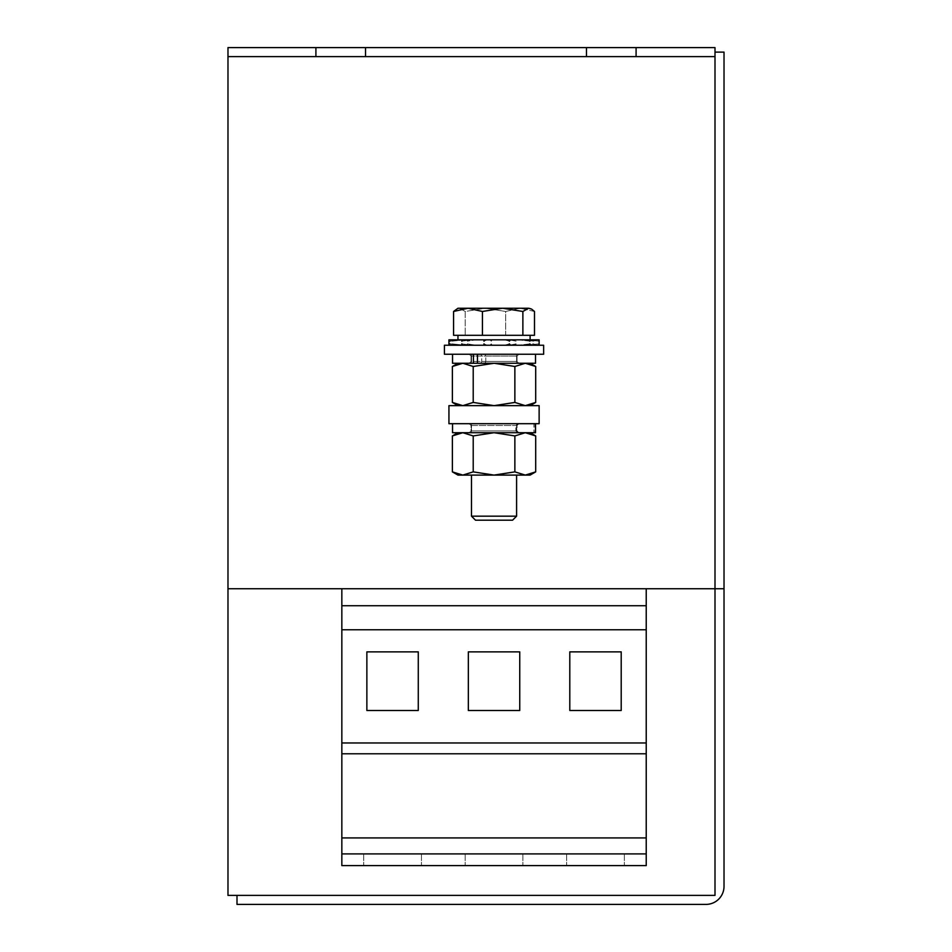 <?xml version="1.0" encoding="UTF-8"?>
<svg xmlns="http://www.w3.org/2000/svg" width="952" height="952" viewBox="0 0 952 952"><rect width="100%" height="100%" fill="white"/><g stroke="black" fill="none" stroke-linecap="round" stroke-linejoin="round"><path stroke-width="0.71" stroke-dasharray="4.76 3.57" d="M392.569 865.618L421.438 865.618L392.569 865.618M392.569 853.896L421.438 853.896L392.569 853.896M595.5 865.618L566.642 865.618L595.5 865.618M595.5 853.896L566.642 853.896L595.5 853.896M494.04 865.618L465.183 865.618L494.04 865.618M494.04 853.896L465.183 853.896L494.04 853.896M502.644 339.816L457.96 339.816L492.172 339.816L491.303 339.816L491.303 341.161L492.172 339.816L516.079 339.816L516.079 341.161L509.142 339.816L533.846 339.816L533.846 341.161L521.315 339.816L538.975 339.816L538.975 341.161L524.826 339.816L529.99 339.816L518.566 339.816L529.847 339.816L529.847 341.161L518.566 339.816L522.684 339.816L504.524 339.816L509.344 339.816L509.344 341.161L504.524 339.816L506.274 339.816L457.96 339.816L502.644 339.816M453.58 311.471L453.58 335.306L520.078 335.306L457.96 335.306L502.644 335.306L482.426 335.306L482.426 311.471L502.644 308.246L457.96 308.246L459.388 308.246L456.472 309.102L453.58 311.471L468.003 308.246L482.426 311.471M484.925 339.816L467.408 339.816L467.408 341.161L475.798 339.816L467.408 339.816L467.408 341.161L475.798 339.816L492.172 339.816L491.303 341.161L489.959 339.816L491.851 339.816L491.303 341.161L489.959 339.816L484.925 339.816M538.975 339.816L524.826 339.816L538.975 341.161L539.07 339.816L533.846 339.816L539.13 339.816L485.294 339.816L487.138 339.816L485.294 339.816L483.973 341.161L487.138 339.816L462.767 339.816L471.954 339.816L462.767 339.816L461.803 341.161L471.954 339.816L450.165 339.816L463.779 339.816L450.165 339.816L449.868 341.161L463.779 339.816L448.939 339.816L451.498 339.816L451.962 341.161L465.207 339.816L451.962 339.816L466.325 339.816L467.408 341.161L466.325 339.816L451.962 339.816L451.962 341.161L451.498 339.816L448.939 339.816L448.939 345.231L465.207 345.231L451.962 345.231L451.962 343.874L451.498 345.231L475.798 345.231L467.408 345.231L467.408 343.874L466.325 345.231L492.172 345.231L491.303 343.874L489.959 345.231L467.408 345.231L467.408 343.874L466.325 345.231L451.962 345.231L451.962 343.874L451.498 345.231L448.939 345.231L449.868 345.231L449.868 343.874L450.165 345.231L461.803 345.231L461.803 343.874L462.767 345.231L483.973 345.231L483.973 343.874L485.294 345.231L509.344 345.231L509.344 343.874L510.605 345.231L529.847 345.231L529.847 343.874L530.645 345.231L538.975 345.231L538.975 343.874L539.13 345.231L533.846 345.231L533.846 343.874L533.191 345.231L516.079 345.231L516.079 343.874L514.889 345.231L491.303 345.231L491.303 343.874L489.959 345.231L492.172 345.231L491.303 345.231L491.303 343.874L492.172 345.231L491.303 345.231L516.079 345.231L516.079 343.874L509.142 345.231L533.846 345.231L533.846 343.874L521.315 345.231L539.07 345.231M471.49 516.174L475.5 520.197L512.569 520.197L475.5 520.197L512.569 520.197L516.591 516.174L471.49 516.174L516.591 516.174L471.49 516.174L471.49 475.096L516.591 475.096L471.49 475.096M488.662 432.708L516.591 432.708L488.662 432.708M488.662 423.688L516.591 423.688L488.662 423.688M536.416 405.647L448.939 405.647L539.13 405.647L539.13 423.688L448.939 423.688L539.13 423.688L448.939 423.688L448.939 405.647L536.416 405.647M488.662 363.259L516.591 363.259L488.662 363.259M488.662 354.239L516.591 354.239L488.662 354.239M482.426 335.306L528.681 335.306L522.874 335.306L522.874 311.471L528.681 308.246L502.644 308.246L522.874 311.471M448.939 345.231L449.868 345.231M450.165 345.231L461.803 345.231M462.767 345.231L483.973 345.231M485.294 345.231L509.344 345.231M483.973 339.816L483.973 341.161L487.138 339.816L485.294 339.816M461.803 339.816L461.803 341.161L471.954 339.816L462.767 339.816M449.868 339.816L449.868 341.161L463.779 339.816L450.165 339.816M451.962 339.816L451.962 341.161L465.207 339.816L451.962 339.816M444.429 345.231L543.64 345.231L543.64 354.239L444.429 354.239L543.64 354.239L444.429 354.239L444.429 345.231L543.64 345.231L543.64 354.239L543.64 345.231L444.429 345.231L444.429 354.239L444.429 345.231M530.645 345.231L538.975 345.231M510.605 345.231L529.847 345.231M473.43 354.239L452.545 354.239L473.43 354.239L473.43 363.259L480.938 363.259L481.748 361.462L481.748 356.048L471.038 356.048L517.031 356.048L485.782 356.048L484.961 354.239L477.452 354.239L535.524 354.239L477.452 354.239L518.84 354.239L484.961 354.239L485.782 356.048L485.782 361.462L484.961 363.259L477.452 363.259L477.452 354.239M535.524 354.239L452.545 354.239L535.524 354.239L535.524 363.259L477.452 363.259M480.938 354.239L518.84 354.239L469.241 354.239L480.938 354.239L481.748 356.048L471.038 356.048L517.031 356.048L485.782 356.048L485.782 361.462L484.961 363.259L518.84 363.259L469.241 363.259L480.938 363.259L481.748 361.462L481.748 356.048L480.938 354.239M514.889 345.231L509.142 345.231L516.079 343.874L514.889 345.231M533.191 345.231L521.315 345.231L533.846 343.874L533.191 345.231M237 895.38L705.979 895.38L237 895.38L237 904.4L705.979 904.4A18.04 18.04 0 0 0 724.02 886.36L724.02 52.11L715 52.11L715 588.741L227.98 588.741L227.98 895.38L715 895.38L715 588.741L715 886.36M715 588.741L646.229 588.741L646.229 865.618L646.229 588.741L341.839 588.741L715 588.741L715 47.6L586.48 47.6L586.48 56.62L315.909 56.62L315.909 47.6L315.909 56.62L227.98 56.62L227.98 47.6L315.909 47.6L315.909 56.62M315.909 47.6L365.52 47.6L365.52 56.62L365.52 47.6L586.48 47.6L586.48 56.62L715 56.62L227.98 56.62L715 56.62M636.091 47.6L636.091 56.62M227.98 588.741L341.839 588.741L227.98 588.741L227.98 56.62M341.839 588.741L341.839 865.618L646.229 865.618L341.839 865.618L341.839 588.741L341.839 865.618L646.229 865.618L646.229 588.741M715 895.38L705.979 895.38L715 895.38M365.52 47.6L365.52 56.62M586.48 47.6L586.48 56.62M646.229 837.927L341.839 837.927M646.229 753.782L341.839 753.782M646.229 742.965L341.839 742.965M366.865 651.87L418.273 651.87L418.273 710.489L366.865 710.489L366.865 651.87L366.865 710.489L418.273 710.489L418.273 651.87L366.865 651.87L418.273 651.87L418.273 710.489L366.865 710.489L366.865 651.87M569.796 651.87L621.204 651.87L621.204 710.489L569.796 710.489L569.796 651.87L569.796 710.489L621.204 710.489L621.204 651.87L569.796 651.87L621.204 651.87L621.204 710.489L569.796 710.489L569.796 651.87M468.336 651.87L519.744 651.87L519.744 710.489L468.336 710.489L468.336 651.87L468.336 710.489L519.744 710.489L519.744 651.87L468.336 651.87L519.744 651.87L519.744 710.489L468.336 710.489L468.336 651.87M646.229 629.772L341.839 629.772M646.229 605.722L341.839 605.722M646.229 853.896L341.839 853.896M462.791 363.259L525.278 363.259L494.04 363.259L473.215 366.484L462.791 363.259L473.215 366.484L473.215 402.434L462.791 405.647L457.96 405.647L462.791 405.647L452.378 402.434L462.791 405.647L473.215 402.434L462.791 405.647L452.378 402.434L452.378 366.484L462.791 363.259L452.378 366.484L462.791 363.259L494.04 363.259L473.215 366.484L473.215 402.434L494.04 405.647L525.278 405.647L457.96 405.647L494.04 405.647L473.215 402.434L473.215 366.484L462.791 363.259L457.96 363.259L462.791 363.259M473.43 363.259L535.524 363.259L452.545 363.259L452.545 354.239M530.109 363.259L525.278 363.259L530.109 363.259L535.69 366.484L525.278 363.259L514.865 366.484L525.278 363.259L535.69 366.484L525.278 363.259L530.109 363.259L525.278 363.259L514.865 366.484L494.04 363.259L473.215 366.484M535.524 423.688L535.524 432.708L535.524 423.688L518.626 423.688L534.929 423.688L534.929 432.708L469.241 432.708L517.626 432.708L515.853 430.911L515.853 425.496L517.626 423.688L533.929 423.688L533.929 432.708L533.929 423.688L452.545 423.688L533.929 423.688L469.241 423.688L517.626 423.688L515.853 425.496L515.853 430.911L517.626 432.708L452.545 432.708L535.524 432.708L452.545 432.708L452.545 423.688L535.524 423.688L452.545 423.688M516.853 430.911L518.626 432.708L516.853 430.911L517.031 425.496L471.038 425.496L515.853 425.496L471.038 425.496L471.038 430.911L515.853 430.911L471.038 430.911L469.241 432.708L471.038 430.911L517.031 430.911L471.038 430.911L471.038 425.496L469.241 423.688L518.84 423.688L469.241 423.688L471.038 425.496L517.031 425.496L517.031 430.911L518.84 432.708L516.853 430.911L516.853 425.496L518.84 423.688L516.853 425.496L518.84 423.688L517.031 425.496L516.853 430.911M535.69 435.933L535.69 471.871L525.278 475.096L535.69 471.871L525.278 475.096L530.109 475.096L494.04 475.096L514.865 471.871L525.278 475.096L514.865 471.871L514.865 435.933L514.865 471.871L494.04 475.096L525.278 475.096L514.865 471.871L514.865 435.933L494.04 432.708L525.278 432.708L535.69 435.933L525.278 432.708L514.865 435.933L525.278 432.708L494.04 432.708L530.109 432.708L535.69 435.933L525.278 432.708L528.646 432.708L525.278 432.708L514.865 435.933L494.04 432.708L462.791 432.708L494.04 432.708L473.215 435.933L462.791 432.708L457.96 432.708L462.791 432.708L473.215 435.933L473.215 471.871L462.791 475.096L457.96 475.096L462.791 475.096L452.378 471.871L462.791 475.096L473.215 471.871L462.791 475.096L452.378 471.871L452.378 435.933L462.791 432.708L452.378 435.933L462.791 432.708L494.04 432.708L473.215 435.933L473.215 471.871L494.04 475.096L457.96 475.096L452.378 471.871M535.69 366.484L535.69 402.434L525.278 405.647L514.865 402.434L514.865 366.484L494.04 363.259L514.865 366.484L514.865 402.434L525.278 405.647L530.109 405.647L525.278 405.647L535.69 402.434L525.278 405.647L514.865 402.434L494.04 405.647L473.215 402.434M514.865 402.434L494.04 405.647L525.278 405.647L462.791 405.647L494.04 405.647L514.865 402.434L514.865 366.484M514.865 471.871L494.04 475.096L462.791 475.096L494.04 475.096L473.215 471.871L473.215 435.933L462.791 432.708L457.96 432.708L494.04 432.708L473.215 435.933M466.325 339.816L475.798 339.816L466.325 339.816M514.889 339.816L509.142 339.816L516.079 341.161L514.889 339.816L491.303 339.816L516.079 339.816L516.079 341.161L514.889 339.816M533.191 339.816L521.315 339.816L533.846 341.161L533.191 339.816L516.079 339.816L533.846 339.816L533.846 341.161L533.191 339.816M451.498 339.816L465.207 339.816L451.498 339.816M530.645 339.816L529.847 341.161L518.566 339.816L529.847 339.816M510.605 339.816L509.344 341.161L504.524 339.816L509.344 339.816M449.868 343.874L463.779 345.231L449.868 343.874M451.962 343.874L465.207 345.231L451.962 343.874M467.408 343.874L475.798 345.231L467.408 343.874M538.975 343.874L524.826 345.231L538.975 343.874M529.847 343.874L518.566 345.231L529.847 343.874M509.344 343.874L504.524 345.231L509.344 343.874M483.973 343.874L487.138 345.231L483.973 343.874M461.803 343.874L471.954 345.231L461.803 343.874M522.874 335.306L502.644 335.306L534.488 335.306L534.488 311.471L520.078 308.246L505.655 311.471L505.655 335.306L534.488 335.306L485.425 335.306L505.655 335.306L505.655 311.471L485.425 308.246L530.109 308.246L528.681 308.246L531.609 309.102L534.488 311.471L520.078 308.246L505.655 311.471L485.425 308.246L530.109 308.246L531.609 309.102M485.425 308.246L459.388 308.246L456.472 309.102L459.388 308.246L465.207 311.471L459.388 308.246L485.425 308.246L465.207 311.471L465.207 335.306L465.207 311.471L485.425 308.246M525.278 363.259L494.04 363.259L525.278 363.259M525.278 405.647L530.109 405.647L525.278 405.647M535.69 471.871L530.109 475.096L494.04 475.096L473.215 471.871M514.865 435.933L494.04 432.708L530.109 432.708M481.748 361.462L517.031 361.462L485.782 361.462L517.031 361.462L518.84 363.259L517.031 361.462L471.038 361.462L469.241 363.259L471.038 361.462L481.748 361.462M363.712 853.896L363.712 865.618L363.712 853.896M566.642 853.896L566.642 865.618L566.642 853.896M465.183 853.896L465.183 865.618L465.183 853.896M421.438 853.896L421.438 865.618L421.438 853.896M624.357 853.896L624.357 865.618L624.357 853.896M522.898 853.896L522.898 865.618L522.898 853.896M471.49 432.708L471.49 423.688L471.49 432.708M471.49 363.259L471.49 354.239L471.49 363.259M457.96 339.816L457.96 335.306M516.591 516.174L516.591 475.096M516.591 432.708L516.591 423.688L516.591 432.708M471.038 356.048L471.038 361.462L471.038 356.048L469.241 354.239L471.038 356.048M517.031 356.048L517.031 361.462L517.031 356.048L518.84 354.239L517.031 356.048M457.96 405.647L452.378 402.434M530.109 405.647L535.69 402.434M457.96 363.259L452.378 366.484M457.96 432.708L452.378 435.933M516.591 363.259L516.591 354.239L516.591 363.259M539.13 339.816L539.13 345.231M530.109 339.816L530.109 335.306"/><path stroke-width="1.43" d="M449.868 345.231L449.868 343.874L450.165 345.231M461.803 345.231L461.803 343.874L462.767 345.231M483.973 345.231L483.973 343.874L485.294 345.231M448.939 345.231L448.939 339.816L449.868 339.816L449.868 341.161L450.165 339.816L461.803 339.816L461.803 341.161L462.767 339.816L483.973 339.816L483.973 341.161L485.294 339.816L509.344 339.816L509.344 341.161L510.605 339.816L509.344 339.816M516.591 516.174L512.569 520.197L475.5 520.197L471.49 516.174L516.591 516.174L516.591 475.096M539.13 405.647L448.939 405.647L448.939 423.688L539.13 423.688L539.13 405.647M444.429 345.231L543.64 345.231L543.64 354.239L444.429 354.239L444.429 345.231M315.909 47.6L315.909 56.62L227.98 56.62L227.98 47.6L715 47.6L715 588.741L715 52.11L724.02 52.11L724.02 588.741L715 588.741L715 895.38L227.98 895.38L227.98 588.741L715 588.741L715 886.36M365.52 47.6L365.52 56.62L715 56.62M586.48 47.6L586.48 56.62M636.091 47.6L636.091 56.62M227.98 56.62L227.98 588.741M315.909 56.62L365.52 56.62M237 895.38L237 904.4L705.979 904.4A18.04 18.04 0 0 0 724.02 886.36L724.02 588.741L715 588.741M341.839 853.896L646.229 853.896L646.229 865.618L341.839 865.618L341.839 837.927L646.229 837.927L646.229 588.741M341.839 837.927L341.839 753.782L646.229 753.782M341.839 753.782L341.839 742.965L646.229 742.965M621.204 651.87L569.796 651.87L569.796 710.489L621.204 710.489L621.204 651.87M418.273 651.87L366.865 651.87L366.865 710.489L418.273 710.489L418.273 651.87M519.744 651.87L468.336 651.87L468.336 710.489L519.744 710.489L519.744 651.87M341.839 742.965L341.839 629.772L646.229 629.772M341.839 629.772L341.839 605.722L646.229 605.722M341.839 605.722L341.839 588.741M646.229 853.896L646.229 837.927M452.378 366.484L452.378 402.434L462.791 405.647L473.215 402.434L473.215 366.484L462.791 363.259L452.378 366.484L457.96 363.259M473.215 366.484L494.04 363.259L514.865 366.484L514.865 402.434L494.04 405.647L473.215 402.434M514.865 402.434L525.278 405.647L535.69 402.434L535.69 366.484L525.278 363.259L514.865 366.484M535.524 354.239L535.524 363.259L452.545 363.259L452.545 354.239M452.378 435.933L452.378 471.871L462.791 475.096L473.215 471.871L473.215 435.933L462.791 432.708L452.378 435.933L457.96 432.708M473.215 435.933L494.04 432.708L514.865 435.933L514.865 471.871L494.04 475.096L473.215 471.871M514.865 471.871L525.278 475.096L535.69 471.871L535.69 435.933L525.278 432.708L514.865 435.933M452.378 471.871L457.96 475.096L530.109 475.096L535.69 471.871M535.524 423.688L535.524 432.708L452.545 432.708L452.545 423.688M473.43 354.239L473.43 363.259M477.452 363.259L477.452 354.239M462.767 339.816L461.803 339.816M485.294 339.816L483.973 339.816M510.605 339.816L529.847 339.816L529.847 341.161L530.645 339.816L529.847 339.816M530.645 339.816L538.975 339.816L538.975 341.161L538.975 339.816M509.344 345.231L509.344 343.874L510.605 345.231M529.847 345.231L529.847 343.874L530.645 345.231M538.975 345.231L538.975 343.874L539.07 345.231M502.644 308.246L457.96 308.246L453.58 311.471L468.003 308.246L482.426 311.471L502.644 308.246L522.874 311.471L528.681 308.246L502.644 308.246M531.609 309.102L528.681 308.246L531.609 309.102L534.488 311.471L534.488 335.306L522.874 335.306L522.874 311.471M522.874 335.306L453.58 335.306L453.58 311.471M482.426 335.306L482.426 311.471M457.96 339.816L457.96 335.306M471.49 516.174L471.49 475.096M530.109 363.259L535.69 366.484M530.109 405.647L535.69 402.434M457.96 405.647L452.378 402.434M530.109 432.708L535.69 435.933M539.13 339.816L539.13 345.231M530.109 339.816L530.109 335.306"/></g></svg>
